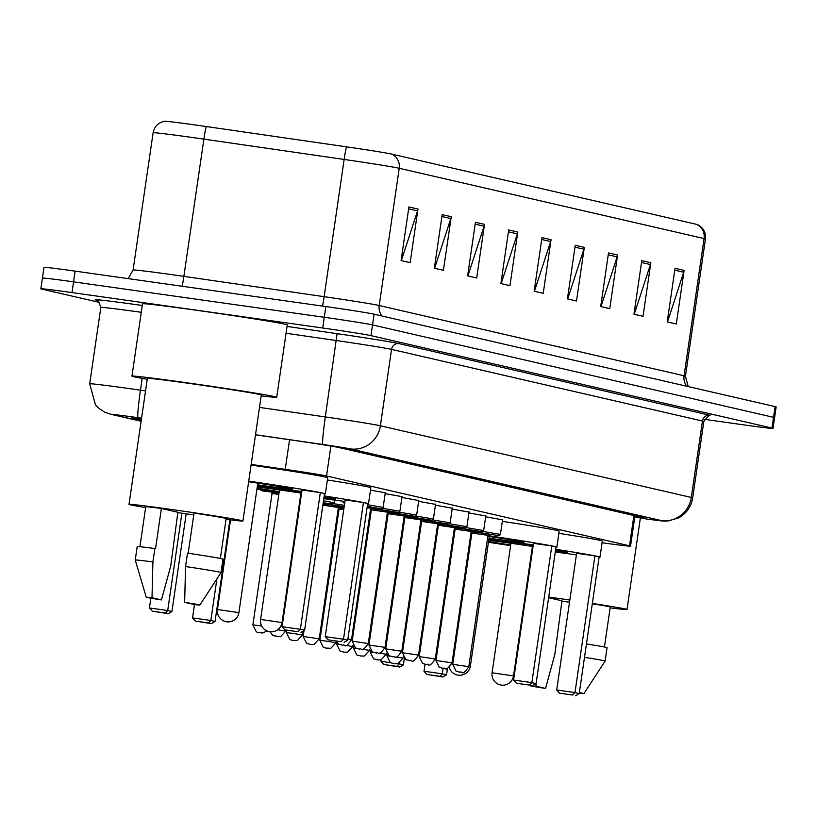 <?xml version="1.0" encoding="UTF-8"?>
<svg xmlns="http://www.w3.org/2000/svg" width="817" height="817" viewBox="0 0 817 817"><rect width="100%" height="100%" fill="white"/><g stroke="black" fill="none" stroke-linecap="round" stroke-linejoin="round"><path stroke-width="1.23" d="M370.489 490.088L385.267 492.794M385.144 493.631L402.015 496.654M401.893 497.492L418.774 500.515M418.651 501.352L435.532 504.375M435.41 505.212L452.281 508.235M452.158 509.073L469.04 512.106M468.917 512.943L485.788 515.966M485.666 516.804L502.547 519.826M602.078 542.743L606.051 543.285A40.636 0.776 -171.7 0 0 630.53 546.134A40.636 0.776 -171.7 0 0 629.488 545.807L326.534 475.974A40.636 0.776 -171.7 0 0 285.225 469.346L251.176 464.413M141.515 418.549A40.636 0.776 -171.7 0 0 131.751 417.64A40.636 0.776 -171.7 0 0 132.793 417.967L141.31 419.928M99.572 302.433L41.892 289.136A40.636 0.776 8.3 0 1 40.85 288.799A40.636 0.776 8.3 0 1 71.988 292.578L322.715 328.005A40.636 0.776 8.3 0 1 370.959 335.624L771.983 428.057A40.636 0.776 8.3 0 1 773.025 428.394A40.636 0.776 8.3 0 1 741.887 424.615L704.53 419.335M43.454 278.413A40.636 0.776 8.3 0 1 42.413 278.086L43.975 267.363A40.636 0.776 8.3 0 1 75.113 271.132L325.84 306.559L324.278 317.282A40.636 0.776 8.3 0 1 372.532 324.911L773.546 417.334A40.636 0.776 8.3 0 1 774.587 417.671A40.636 0.776 8.3 0 0 773.546 417.334L372.532 324.911A40.636 0.776 8.3 0 0 324.278 317.282L73.55 281.855L324.278 317.282L322.715 328.005M42.413 278.086A40.636 0.776 8.3 0 1 73.55 281.855A40.636 0.776 8.3 0 0 42.413 278.086L40.85 288.799M634.748 517.212A40.636 0.776 -171.7 0 0 645.042 518.192A40.636 0.776 -171.7 0 0 644.01 517.855L338.902 447.532A40.636 0.776 -171.7 0 0 297.592 440.904L255.496 434.807M346.541 146.846A13.542 0.756 -81.8 0 0 344.151 159.448L324.135 296.673A54.188 1.042 8.3 0 1 379.211 305.517L399.227 168.292A54.188 1.042 -171.7 0 0 344.151 159.448L203.882 139.135A54.188 1.042 -171.7 0 0 194.63 137.807A54.188 1.042 -171.7 0 0 153.116 132.773C154.474 126.329 158.355 122.499 164.738 121.273A44.435 0.858 8.3 0 1 198.684 125.45A44.435 0.858 8.3 0 1 206.272 126.533L346.541 146.846A44.435 0.858 8.3 0 1 391.7 154.096L696.554 224.358A44.435 0.858 8.3 0 1 697.606 224.655C703.376 227.647 706 232.426 705.459 238.993A54.188 1.042 -171.7 0 0 704.08 238.554L399.227 168.292A13.542 13.184 -77 0 0 391.7 154.096M325.84 306.559A40.636 0.776 8.3 0 1 374.094 314.188L775.108 406.611A40.636 0.776 8.3 0 1 776.15 406.948L773.025 428.394M617.581 255.047L609.768 308.652L600.689 306.559L608.512 252.953L617.581 255.047A10.835 10.55 -77 0 1 617.152 256.885L608.236 254.833M650.853 262.717L643.03 316.322L633.961 314.228L641.784 260.623L650.853 262.717A10.835 10.55 -77 0 1 650.424 264.555L641.508 262.502M684.115 270.386L676.302 323.992L667.223 321.898L675.046 268.293L684.115 270.386A10.835 10.55 -77 0 1 683.686 272.224L674.771 270.172M517.784 232.048L509.961 285.654L500.892 283.56L508.705 229.955L517.784 232.048A10.835 10.55 -77 0 1 517.355 233.887L508.44 231.834M484.512 224.379L476.699 277.984L467.62 275.891L475.443 222.285L484.512 224.379A10.835 10.55 -77 0 1 484.083 226.217L475.167 224.164M451.25 216.709L443.427 270.315L434.358 268.221L442.171 214.616L451.25 216.709A10.835 10.55 -77 0 1 450.821 218.547L441.905 216.495M417.977 209.04L410.165 262.645L401.086 260.562L408.908 206.946L417.977 209.04A10.835 10.55 -77 0 1 417.548 210.878L408.633 208.825M584.318 247.377L576.496 300.983L567.427 298.899L575.25 245.284L584.318 247.377A10.835 10.55 -77 0 1 583.889 249.216L574.974 247.163M551.046 239.708L543.234 293.323L534.155 291.23L541.977 237.624L551.046 239.708A10.835 10.55 -77 0 1 550.617 241.556L541.702 239.493M534.42 291.291L550.617 241.556M567.692 298.961L583.889 249.216M401.351 260.623L417.548 210.878M434.624 268.282L450.821 218.547M467.886 275.952L484.083 226.217M501.158 283.622L517.355 233.887M667.499 321.959L683.686 272.224M634.227 314.29L650.424 264.555M600.965 306.62L617.152 256.885M147.244 379.251A73.152 1.409 8.3 0 1 131.956 376.147A73.152 1.409 8.3 0 1 188.002 382.938A73.152 1.409 8.3 0 1 276.718 397.266A73.152 1.409 8.3 0 1 261.174 395.867M131.956 376.147L142.515 303.771A73.152 1.409 8.3 0 1 198.562 310.572A73.152 1.409 8.3 0 1 287.278 324.89L276.718 397.266M193.762 514.924A57.568 1.103 8.3 0 1 177.83 512.596M145.63 507.582A57.568 1.103 8.3 0 1 128.994 504.365A57.568 1.103 8.3 0 1 173.102 509.716A57.568 1.103 8.3 0 1 242.925 520.991A57.568 1.103 8.3 0 1 226.054 519.316M128.994 504.365L147.366 378.394A57.568 1.103 8.3 0 1 191.484 383.735A57.568 1.103 8.3 0 1 261.307 395.009L242.925 520.991M188.176 553.232L194.037 513.086A40.636 0.776 8.3 0 1 226.166 518.54L220.345 558.46M184.652 602.343A27.094 0.521 8.3 0 1 199.859 605.04A27.094 0.521 8.3 0 1 194.099 604.519L184.652 602.343L185.551 566.538A43.352 0.827 8.3 0 1 221.029 572.543A43.352 0.827 8.3 0 1 221.029 572.554L222.99 559.145A43.352 0.827 8.3 0 0 187.501 553.14L185.551 566.538M146.243 597.227L135.244 560.033A43.352 0.827 8.3 0 1 135.244 560.023A43.352 0.827 8.3 0 1 152.902 561.922L154.862 548.524L155.526 548.677L161.388 508.47L177.881 512.269L170.722 566.028L161.449 599.913A27.094 0.521 8.3 0 1 146.243 597.227A27.094 0.521 8.3 0 1 152.013 597.738L161.449 599.913M139.921 546.726L145.743 506.816A40.636 0.776 8.3 0 1 161.388 508.47M152.013 597.738L152.902 561.922M135.244 560.023L137.195 546.624A43.352 0.827 8.3 0 1 154.862 548.524M301.81 491.507A79.249 1.522 8.3 0 1 264.647 486.483A79.249 1.522 8.3 0 1 257.457 485.461M248.644 481.764A46.058 0.888 8.3 0 1 292.527 489.056A46.058 0.888 8.3 0 1 257.549 484.828M248.736 481.131A79.249 1.522 8.3 0 1 325.37 493.846A79.249 1.522 8.3 0 1 324.492 493.948M320.315 492.59L302.035 490.006L282.09 626.7L300.37 629.284L320.315 492.59L324.553 493.56L304.608 630.254L300.37 629.284L297.98 631.735L284.919 629.887L297.98 631.735M251.085 465.047A79.249 1.522 8.3 0 1 327.709 477.771L325.37 493.846M181.895 513.199L167.699 610.534L149.419 607.95L150.839 598.187M165.3 612.985L152.238 611.147L168.322 613.69L165.3 612.985L167.699 610.534L171.927 611.514L186.184 513.832M282.09 626.7L284.919 629.887M301.003 632.429L304.608 630.254M149.419 607.95L152.238 611.147M168.322 613.69L171.927 611.514M569.5 602.241A57.568 1.103 8.3 0 1 561.922 601.128M525.913 595.47A57.568 1.103 8.3 0 1 525.27 595.368M525.464 594.01A57.568 1.103 8.3 0 1 526.107 594.082M548.718 597.053A57.568 1.103 8.3 0 1 557.194 598.238A57.568 1.103 8.3 0 1 569.817 600.056M592.305 603.794A40.636 0.776 8.3 0 1 610.258 607.072L604.437 646.993M579.355 692.602A27.094 0.521 8.3 0 1 583.951 693.572A27.094 0.521 8.3 0 1 579.263 693.184M584.492 657.338A43.352 0.827 8.3 0 1 605.121 661.065A43.352 0.827 8.3 0 1 605.111 661.076L583.951 693.572M586.453 643.939A43.352 0.827 8.3 0 1 607.072 647.667L605.121 661.065M548.615 597.717L561.963 600.801L554.804 654.56L545.542 688.435A27.094 0.521 8.3 0 1 530.335 685.749A27.094 0.521 8.3 0 1 536.095 686.26L545.542 688.435M592.366 603.426A57.568 1.103 8.3 0 1 627.007 609.513A57.568 1.103 8.3 0 1 610.146 607.848M536.095 686.26L536.136 683.267M301.228 495.5A79.249 1.522 8.3 0 1 300.585 495.408M279.138 492.273A79.249 1.522 8.3 0 1 256.957 488.913M257.355 486.176A79.249 1.522 8.3 0 1 272.388 488.27A79.249 1.522 8.3 0 1 301.667 492.518M257.243 486.942A46.058 0.888 8.3 0 1 279.802 489.975A46.058 0.888 8.3 0 1 301.575 493.162M324.094 496.716A46.058 0.888 8.3 0 1 335.654 498.993A46.058 0.888 8.3 0 1 323.92 497.88M301.33 494.857A46.058 0.888 8.3 0 1 300.676 494.765M324.206 495.939A79.249 1.522 8.3 0 1 368.498 503.793A79.249 1.522 8.3 0 1 367.619 503.885M344.937 501.444A79.249 1.522 8.3 0 1 323.808 498.656M279.23 491.64A46.058 0.888 8.3 0 1 257.069 488.147M363.442 502.526L345.162 499.943L325.217 636.637L343.497 639.221L363.442 502.526L367.681 503.497L347.736 640.201L343.497 639.221L341.098 641.672L328.046 639.834L341.098 641.672M327.392 479.988A79.249 1.522 8.3 0 1 370.836 487.708L368.498 503.793M216.893 578.906L210.827 620.481L192.546 617.897L194.487 604.57M208.427 622.932L195.365 621.083L211.45 623.626L208.427 622.932L210.827 620.481L215.055 621.451L229.894 519.796M325.217 636.637L328.046 639.834M344.131 642.366L347.736 640.201M192.546 617.897L195.365 621.083M211.45 623.626L215.055 621.451M533.297 544.857A79.249 1.522 8.3 0 1 496.123 539.843A79.249 1.522 8.3 0 1 488.944 538.822M454.456 533.726A79.249 1.522 8.3 0 1 453.578 533.593M437.514 531.111A79.249 1.522 8.3 0 1 436.646 530.968M437.024 528.415A79.249 1.522 8.3 0 1 437.892 528.538M453.997 530.733A79.249 1.522 8.3 0 1 454.875 530.856M470.868 533.777A46.058 0.888 8.3 0 1 471.746 533.899M487.831 536.258A46.058 0.888 8.3 0 1 524.003 542.406A46.058 0.888 8.3 0 1 489.036 538.178M470.97 533.144A79.249 1.522 8.3 0 1 471.838 533.266M487.923 535.615A79.249 1.522 8.3 0 1 556.847 547.206A79.249 1.522 8.3 0 1 555.968 547.298M454.548 533.041A46.058 0.888 8.3 0 1 453.68 532.898M437.646 530.213A46.058 0.888 8.3 0 1 436.778 530.049M436.881 529.334A46.058 0.888 8.3 0 1 437.759 529.426M453.895 531.428A46.058 0.888 8.3 0 1 454.773 531.55M551.792 545.94L533.511 543.356L513.566 680.05L531.857 682.634L551.792 545.94L556.03 546.91L536.085 683.615L531.857 682.634L529.457 685.085L516.395 683.237L529.457 685.085M502.322 521.348A79.249 1.522 8.3 0 1 559.196 531.121L556.847 547.206M390.23 662.628L380.896 661.31L381.1 659.881M397.971 663.721L399.176 663.894L399.268 663.241M396.776 666.345L383.724 664.497L399.809 667.04L396.776 666.345L399.176 663.894L403.414 664.864L404.344 658.492M513.566 680.05L516.395 683.237M532.48 685.78L536.085 683.615M380.896 661.31L383.724 664.497M399.809 667.04L403.414 664.864M532.715 548.85A79.249 1.522 8.3 0 1 532.061 548.758M510.615 545.633A79.249 1.522 8.3 0 1 488.433 542.263M453.374 535.002A79.249 1.522 8.3 0 1 454.252 535.094M488.832 539.537A79.249 1.522 8.3 0 1 503.864 541.62A79.249 1.522 8.3 0 1 533.144 545.868M488.719 540.292A46.058 0.888 8.3 0 1 511.279 543.336A46.058 0.888 8.3 0 1 533.052 546.512M555.57 550.066A46.058 0.888 8.3 0 1 567.131 552.353A46.058 0.888 8.3 0 1 555.397 551.24M532.807 548.207A46.058 0.888 8.3 0 1 532.163 548.115M454.119 535.983L453.251 535.86M555.683 549.29A79.249 1.522 8.3 0 1 599.974 557.143A79.249 1.522 8.3 0 1 599.096 557.235M576.424 554.804A79.249 1.522 8.3 0 1 555.284 552.006M510.717 544.99A46.058 0.888 8.3 0 1 488.546 541.508M594.919 555.877L576.639 553.293L556.694 689.997L574.984 692.571L594.919 555.877L599.157 556.857L579.212 693.551L574.984 692.571L572.584 695.022L559.522 693.184L572.584 695.022M558.869 533.338A79.249 1.522 8.3 0 1 602.323 541.058L599.974 557.143M443.1 668.388L442.303 673.831L424.023 671.247L425.034 664.323M439.903 676.282L426.852 674.433L442.926 676.976L439.903 676.282L442.303 673.831L446.542 674.801L447.491 668.265M556.694 689.997L559.522 693.184M575.607 695.727L579.212 693.551M424.023 671.247L426.852 674.433M442.926 676.976L446.542 674.801M289.545 439.74L285.225 469.346M330.895 446.051L326.534 475.974M633.91 515.527L629.488 545.807M141.555 418.233L137.981 417.712A27.094 0.521 -171.7 0 0 133.355 417.048A27.094 0.521 -171.7 0 0 113.277 414.75L141.127 421.174M113.277 414.75A27.094 26.369 -77 0 1 111.102 414.352L104.75 412.156L99.511 408.837L95.436 404.772L89.696 383.816A54.188 1.042 8.3 0 1 131.21 388.851A54.188 1.042 8.3 0 1 140.463 390.179L142.189 378.363M96.672 300.248A60.958 1.174 8.3 0 1 141.821 305.415A60.958 1.174 8.3 0 1 142.26 305.476M141.27 312.308A54.188 1.042 -171.7 0 0 100.838 307.427C98.54 300.911 97.111 298.501 96.559 300.186L97.213 300.35M287.053 326.422L337.084 333.663A60.958 1.174 8.3 0 1 399.043 343.62L709.953 415.271A6.771 6.597 103 0 0 702.446 421.051L391.537 349.39A54.188 1.042 -171.7 0 0 336.461 340.546L286.052 333.254M370.959 335.624L374.094 314.188M71.988 292.578L75.113 271.132M771.983 428.057L775.108 406.611M259.5 407.407L325.319 416.936L337.084 333.663M646.094 518.938A27.094 10.672 -82.2 0 1 645.869 518.918L645.644 518.877A27.094 0.521 -171.7 0 0 661.27 520.552L350.36 448.901A27.094 0.521 -171.7 0 0 322.827 444.479A27.094 1.511 -81.8 0 1 325.319 416.936A54.188 1.042 8.3 0 1 380.395 425.78L391.537 349.39A6.771 6.597 103 0 1 399.043 343.62M137.981 417.712A27.094 1.511 -81.8 0 1 140.463 390.179L145.538 390.914M350.36 448.901A27.094 26.369 -77 0 0 380.395 425.78L691.305 497.441L702.446 421.051A54.188 1.042 -171.7 0 1 703.825 421.49C708.37 415.761 710.433 413.851 709.993 415.771M661.27 520.552A27.094 26.369 -77 0 0 691.305 497.441A54.188 1.042 8.3 0 1 692.683 497.88L703.825 421.49M322.827 444.479L255.507 434.726M692.683 497.88C691.172 506.754 686.505 513.403 678.692 517.845L668.051 521.001C659.094 520.909 668.776 521.746 645.869 518.918A27.094 10.672 -82.2 0 1 645.644 518.877M153.116 132.773L133.089 270.008A54.188 1.042 8.3 0 1 174.613 275.043A54.188 1.042 8.3 0 1 183.866 276.371L324.135 296.673A13.542 0.756 98.2 0 1 322.531 306.089M206.272 126.533A13.542 0.756 -81.8 0 0 203.882 139.135L183.866 276.371A13.542 0.756 98.2 0 1 182.16 286.256M696.554 224.358A13.542 13.184 103 0 1 704.08 238.554L684.064 375.779A54.188 1.042 8.3 0 1 685.443 376.228L688.241 386.594M382.019 316.016A13.542 13.184 -77 0 1 379.211 305.517L684.064 375.779A13.542 13.184 -77 0 0 686.862 386.278M238.911 612.627L217.465 609.502A10.835 10.835 0 0 0 225.747 621.625A10.835 10.835 0 0 0 238.911 612.627L257.804 483.123M282.039 622.574L260.592 619.439A10.835 10.835 0 0 0 268.875 631.561A10.835 10.835 0 0 0 282.039 622.574L300.932 493.06M449.238 667.377A10.835 10.835 0 0 0 470.388 665.978L468.948 665.671M452.873 663.261L451.995 663.149M513.515 675.925L492.069 672.789A10.835 10.835 0 0 0 500.361 684.922A10.835 10.835 0 0 0 513.515 675.925L532.408 546.42M279.057 492.845L263.717 491.15L261.154 490.557L260.368 489.434M271.213 492.11L279.026 493.019M278.832 494.387L272.041 493.55L271.162 492.1L278.321 493.284M272.041 493.55L252.882 624.893L261.706 626.016M252.882 624.893L256.262 631.766L257.375 632.276L262.553 633.032L267.108 631M300.503 496.001L301.146 496.093M300.942 497.461L300.299 497.359M277.688 629.764L285.725 631.102L280.527 636.729L273.011 635.626L269.876 631.745M300.717 499.013L300.074 498.911M300.278 497.553L300.922 497.645M323.491 500.811L334.092 502.7L332.315 503.875L323.205 502.802L323.287 502.179M292.619 633.369L302.474 634.962L297.276 640.589L292.415 640.354L289.769 639.497L286.389 632.613L292.619 633.369M293.763 640.559L293.16 640.416L293.763 640.559M333.499 503.64L344.376 505.335M339.014 506.54L344.1 507.204L339.014 506.54M344.171 506.703L323.093 503.548M323.062 503.772L339.596 506.346M304.006 630.622L303.148 636.474L319.233 638.823L338.391 507.49L322.858 505.161M310.511 644.419L309.909 644.276L310.511 644.419M343.988 507.99L338.463 507.224M338.391 507.48L343.957 508.174M343.763 509.542L339.065 509.001L338.187 507.541M326.126 641.09L335.991 642.683L330.783 648.31L325.922 648.075L323.277 647.217L319.907 640.334L326.126 641.09M327.27 648.279L326.667 648.147L327.27 648.279M370.162 511.84L371.041 511.973M370.836 513.342L369.968 513.209M345.785 645.379L352.74 646.543L347.542 652.17L344.059 652.15L340.035 651.078L336.655 644.194L339.412 644.48M344.028 652.14L343.416 652.007L344.028 652.14M370.601 514.935L369.733 514.781M369.938 513.413L370.806 513.556M386.921 515.701L387.789 515.833M387.595 517.202L386.717 517.069M362.544 649.239L369.498 650.403L364.3 656.031L360.808 656.01L356.784 654.938L353.414 648.065L356.171 648.341M360.777 656L360.174 655.867L360.777 656M387.36 518.795L386.492 518.642M386.686 517.273L387.564 517.416M403.669 519.561L404.548 519.694M404.344 521.062L403.475 520.929M379.292 653.1L386.247 654.274L381.049 659.901L377.536 659.87L373.543 658.798L370.162 651.925L372.93 652.211M404.109 522.655L403.241 522.512M403.445 521.134L404.313 521.277M420.428 523.421L421.296 523.554M421.102 524.923L420.224 524.79M396.051 656.96L403.006 658.134L397.808 663.761L394.284 663.731L390.301 662.658L386.921 655.785L389.678 656.071M420.867 526.516L419.999 526.373M420.204 524.994L421.072 525.137M344.682 503.252L343.273 502.649L342.926 501.526L344.907 501.648M367.272 506.285L371.888 507.163M367.221 506.601L371.939 507.163L370.683 508.307L367.068 507.653M342.2 645.103L342.803 645.246L342.2 645.103M367.497 504.722L383.132 507.388L385.307 492.508M383.132 507.388L382.356 508.429L381.069 508.552L371.296 507.357L367.303 506.091M347.909 638.986L351.524 639.65L370.683 508.307L388.637 511.023M382.54 508.327L399.891 511.248L399.115 512.29L397.818 512.412L370.744 508.041M381.702 510.145L388.688 511.023L387.432 512.177L371.347 509.828L370.469 508.368M368.273 643.51C360.665 654.468 361.992 647.217 359.582 649.117L355.569 648.044L352.188 641.161L368.273 643.51L387.432 512.177L405.395 514.894M399.288 512.188L416.639 515.118L415.863 516.16L414.576 516.273L387.503 511.912M398.451 514.005L405.446 514.884L404.19 516.038L388.106 513.689L387.227 512.228M385.032 647.37C377.413 658.339 378.741 651.078 376.341 652.977L372.317 651.905L368.947 645.022L385.032 647.37L404.19 516.038L422.144 518.754M416.047 516.058L433.398 518.979L432.622 520.02L431.335 520.133L404.252 515.772M415.21 517.866L422.205 518.754L420.939 519.898L404.854 517.549L403.976 516.089M401.78 651.231C394.172 662.199 395.499 654.938 393.1 656.837L389.076 655.765L385.695 648.882L401.78 651.231L420.939 519.898M432.806 519.918L450.157 522.839L449.37 523.881L448.084 523.993L421.01 519.632M420.949 519.888L438.903 522.614M431.958 521.736L438.954 522.614L437.698 523.758L421.613 521.409L420.735 519.949M418.539 655.091C410.931 666.059 412.248 658.808 409.848 660.698L405.824 659.625L402.454 652.752L418.539 655.091L437.698 523.758L455.661 526.475M449.554 523.779L466.905 526.699L466.129 527.741L464.842 527.853L437.769 523.493M448.717 525.597L455.712 526.475L454.456 527.619L438.372 525.27L437.493 523.82M435.298 658.951C427.679 669.92 429.007 662.669 426.607 664.558L422.583 663.486L419.203 656.613L435.298 658.951L454.456 527.619L472.41 530.335M425.974 664.415L426.576 664.558L425.974 664.415M466.313 527.639L483.664 530.56L482.418 531.734L454.518 527.353M465.476 529.457L472.461 530.335L471.205 531.479L455.12 529.13L454.242 527.68M452.046 662.822C444.438 673.78 445.765 666.529 443.355 668.418L439.342 667.346L435.961 660.473L452.046 662.822L471.205 531.479L489.169 534.195M442.722 668.275L443.335 668.418L442.722 668.275M483.061 531.499L500.413 534.42L499.636 535.462L498.35 535.584L471.276 531.213M482.224 533.317L489.22 534.195L487.963 535.339L471.879 533.001L471 531.54M468.805 666.682C461.186 677.64 462.514 670.389 460.114 672.279L456.09 671.217L452.72 664.333L468.805 666.682L487.963 535.339M459.481 672.136L460.083 672.279L459.481 672.136M634.962 515.772L630.53 546.134M89.696 383.816L100.838 307.427M111.102 414.352L141.116 421.266M705.459 238.993L685.443 376.228M133.089 270.008L128.146 278.628M199.859 605.04L221.029 572.554M230.537 519.878L217.465 609.502M627.007 609.513L640.344 518.152M279.485 489.934L260.592 619.439M489.281 536.473L470.388 665.978M510.962 543.285L492.069 672.789M285.725 631.102L285.868 630.111M300.227 497.89L300.87 497.972M302.474 634.962L303.025 631.214M334.092 502.7L334.48 500.086M286.389 632.613L286.726 630.305M328.577 504.865L323.032 503.987M319.233 638.823L314.034 644.45L310.542 644.429L306.528 643.357L303.148 636.474M332.662 505.457L339.647 506.336L338.391 507.49M343.906 508.511L338.381 507.592M335.991 642.683L336.165 641.478M319.907 640.334L339.065 509.001M352.74 646.543L352.924 645.338M336.655 644.194L336.9 642.571M369.897 513.689L370.765 513.801M369.498 650.403L369.672 649.198M353.414 648.065L353.649 646.431M386.645 517.549L387.524 517.661M386.247 654.274L386.431 653.059M370.162 651.925L370.407 650.291M403.404 521.409L404.282 521.522M403.006 658.134L403.179 656.919M386.921 655.785L387.156 654.151M420.163 525.28L421.031 525.392M336.042 641.233L338.81 644.184L342.834 645.246C345.234 643.357 343.906 650.608 351.524 639.65M352.188 641.161L371.347 509.828M399.891 511.248L402.056 496.368M370.663 508.409L377.617 509.553M368.947 645.022L388.106 513.689M416.639 515.118L418.815 500.229M387.421 512.279L394.376 513.413M385.695 648.882L404.854 517.549M433.398 518.979L435.573 504.089M404.17 516.14L411.135 517.273M402.454 652.752L421.613 521.409M450.157 522.839L452.322 507.949M420.929 520L427.883 521.134M419.203 656.613L438.372 525.27M466.905 526.699L469.081 511.81M437.687 523.86L444.642 525.004M435.961 660.473L455.12 529.13M483.664 530.56L485.829 515.68M454.436 527.721L461.391 528.865M452.72 664.333L471.879 533.001M500.413 534.42L502.588 519.541M471.195 531.581L478.149 532.725"/></g></svg>
